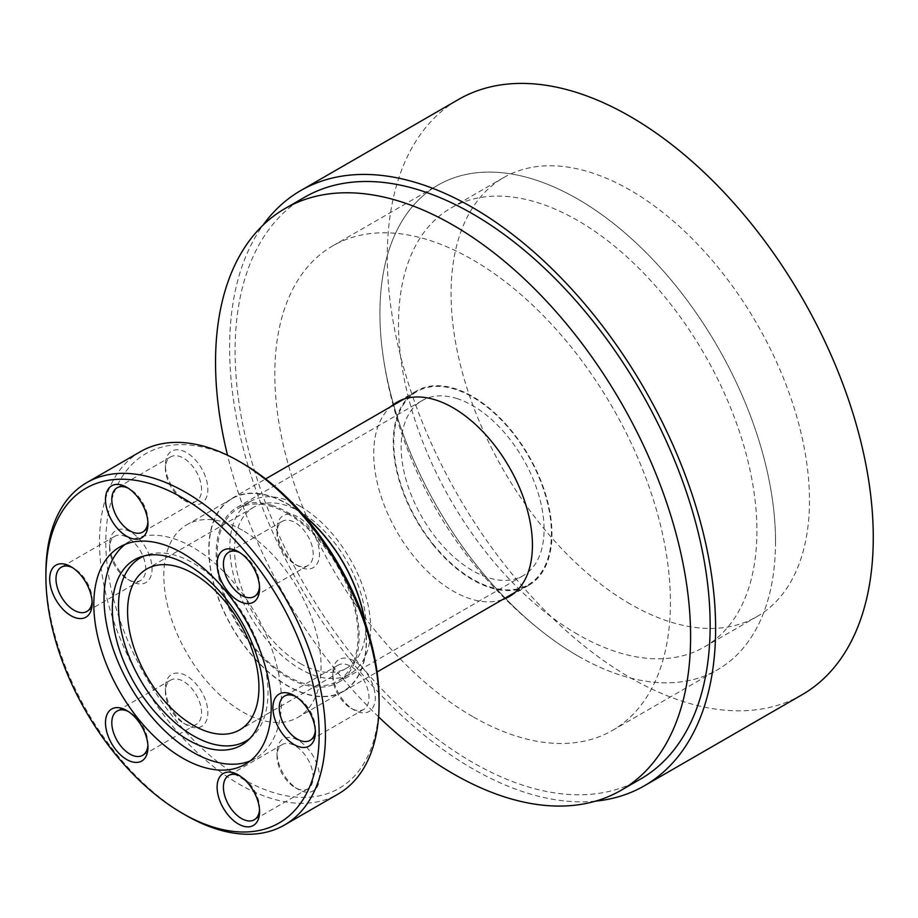 <?xml version="1.0" encoding="UTF-8"?>
<svg xmlns="http://www.w3.org/2000/svg" width="918" height="918" viewBox="0 0 918 918"><rect width="100%" height="100%" fill="white"/><g stroke="black" fill="none" stroke-linecap="round" stroke-linejoin="round"><path stroke-width="0.69" stroke-dasharray="4.59 3.44" d="M630.276 604.044A253.425 146.318 60 0 1 464.715 380.718A253.425 146.318 60 0 1 503.557 177.644A253.425 146.318 60 0 1 630.276 190.187A253.425 146.318 60 0 1 795.837 413.513A253.425 146.318 60 0 1 756.983 616.586A253.425 146.318 60 0 1 630.276 604.044M577.72 634.384A253.425 146.318 60 0 1 412.159 411.057A253.425 146.318 60 0 1 451.013 207.984A253.425 146.318 60 0 1 577.72 220.527A253.425 146.318 60 0 1 743.282 443.853A253.425 146.318 60 0 1 704.439 646.926A253.425 146.318 60 0 1 577.72 634.384M595.518 801.15A343.653 198.403 60 0 1 472.621 768.733A343.653 198.403 60 0 1 261.768 505.887A343.653 198.403 60 0 1 262.996 225.185M802.091 694.731A343.653 198.403 60 0 1 630.276 677.702A343.653 198.403 60 0 1 405.767 374.877A343.653 198.403 60 0 1 458.449 99.5M577.72 655.865A279.738 161.511 60 0 1 394.969 409.359A279.738 161.511 60 0 1 437.852 185.195A279.738 161.511 60 0 1 577.72 199.045A279.738 161.511 60 0 1 760.471 445.563A279.738 161.511 60 0 1 717.589 669.715A279.738 161.511 60 0 1 577.72 655.865M472.621 716.545A279.738 161.511 60 0 1 289.87 470.039A279.738 161.511 60 0 1 332.752 245.875A279.738 161.511 60 0 1 472.621 259.737A279.738 161.511 60 0 1 655.36 506.243A279.738 161.511 60 0 1 612.49 730.395A279.738 161.511 60 0 1 472.621 716.545M775.526 541.654A279.738 161.511 60 0 1 543.399 632.582A279.738 161.511 60 0 1 382.921 354.612A279.738 161.511 60 0 1 379.914 313.256A279.738 161.511 60 0 1 577.72 199.045A279.738 161.511 60 0 1 775.526 541.654M502.364 599.683A112.225 64.788 60 0 1 413.995 556.606A112.225 64.788 60 0 1 390.884 406.605M433.537 545.326A112.225 64.788 60 0 1 416.508 390.953A112.225 64.788 60 0 1 511.693 430.955A112.225 64.788 60 0 1 528.734 585.328A112.225 64.788 60 0 1 433.537 545.326M640.58 779.049A335.919 193.95 60 0 1 355.645 659.319A335.919 193.95 60 0 1 304.661 197.221M378.583 716.866A335.919 193.95 60 0 1 336.091 670.599A335.919 193.95 60 0 1 227.515 455.213M457.348 398.699A101.072 58.35 -120 0 0 422.085 400.604A101.072 58.35 -120 0 0 409.91 491.532A101.072 58.35 -120 0 0 487.894 577.571A101.072 58.35 -120 0 0 523.157 575.666A101.072 58.35 -120 0 0 535.32 484.75A101.072 58.35 -120 0 0 457.348 398.699M272.359 505.497A101.072 58.35 -120 0 0 237.096 507.402A101.072 58.35 -120 0 0 224.933 598.329A101.072 58.35 -120 0 0 302.917 684.369A101.072 58.35 -120 0 0 338.168 682.464A101.072 58.35 -120 0 0 350.343 591.548A101.072 58.35 -120 0 0 272.359 505.497M302.906 514.447A111.48 64.363 -120 0 0 270.787 496.294A111.48 64.363 -120 0 0 231.898 498.394A111.48 64.363 -120 0 0 218.473 598.674A111.48 64.363 -120 0 0 304.489 693.583A111.48 64.363 -120 0 0 343.378 691.472A111.48 64.363 -120 0 0 364.974 621.956M489.466 586.786A111.48 64.363 -120 0 0 528.355 584.674A111.48 64.363 -120 0 0 541.781 484.394A111.48 64.363 -120 0 0 455.776 389.496A111.48 64.363 -120 0 0 416.875 391.596A111.48 64.363 -120 0 0 403.45 491.876A111.48 64.363 -120 0 0 489.466 586.786M185.688 815.207A197.691 114.13 60 0 1 45.9 573.084M379.077 699.906A193.228 111.56 60 0 1 242.444 778.797A193.228 111.56 60 0 1 105.811 542.148A193.228 111.56 60 0 1 242.444 463.257M140.443 451.645A197.691 114.13 -120 0 0 110.149 610.057A197.691 114.13 -120 0 0 239.288 784.259A197.691 114.13 -120 0 0 338.134 794.047M147.89 745.336A25.566 14.757 -120 0 0 147.959 743.626A25.566 14.757 -120 0 0 129.874 712.322L126.73 710.498L129.874 712.322A25.566 14.757 -120 0 0 128.359 711.519M183.485 723.12L186.629 724.945A30.03 17.339 -120 0 0 207.858 712.678A30.03 17.339 -120 0 0 186.629 675.912A30.03 17.339 -120 0 0 165.401 688.167A30.03 17.339 -120 0 0 186.629 724.945L183.474 723.12A25.566 14.757 60 0 1 183.474 723.12A25.566 14.757 60 0 1 165.401 691.805A25.566 14.757 60 0 1 170.702 680.1A25.566 14.757 60 0 1 183.485 681.374A25.566 14.757 60 0 1 200.181 703.899A25.566 14.757 60 0 1 196.257 724.382A25.566 14.757 60 0 1 183.485 723.12M259.507 809.779A25.566 14.757 -120 0 0 259.576 808.07A25.566 14.757 -120 0 0 241.491 776.766L238.347 774.941L241.491 776.766A25.566 14.757 -120 0 0 239.988 775.962M295.103 787.564L298.247 789.388A30.03 17.339 -120 0 0 319.487 777.121A30.03 17.339 -120 0 0 298.247 740.356A30.03 17.339 -120 0 0 277.018 752.611A30.03 17.339 -120 0 0 298.247 789.388L295.103 787.564A25.566 14.757 60 0 1 277.018 756.248A25.566 14.757 60 0 1 282.319 744.544A25.566 14.757 60 0 1 295.103 745.818A25.566 14.757 60 0 1 311.799 768.343A25.566 14.757 60 0 1 307.886 788.826A25.566 14.757 60 0 1 295.103 787.564M315.322 730.384A25.566 14.757 -120 0 0 315.379 728.674A25.566 14.757 -120 0 0 297.306 697.359L294.15 695.546L297.306 697.359A25.566 14.757 -120 0 0 295.791 696.567M350.906 708.168L354.061 709.981A30.03 17.339 -120 0 0 375.29 697.726A30.03 17.339 -120 0 0 354.061 660.96A30.03 17.339 -120 0 0 332.832 673.215A30.03 17.339 -120 0 0 354.061 709.981L350.906 708.168A25.566 14.757 60 0 1 332.832 676.853A25.566 14.757 60 0 1 338.122 665.148A25.566 14.757 60 0 1 350.906 666.411A25.566 14.757 60 0 1 367.613 688.948A25.566 14.757 60 0 1 363.689 709.43A25.566 14.757 60 0 1 350.906 708.168M259.507 586.545A25.566 14.757 -120 0 0 259.576 584.835A25.566 14.757 -120 0 0 241.491 553.52L238.347 551.707L241.491 553.52A25.566 14.757 -120 0 0 239.988 552.716M295.103 564.329L298.247 566.142A30.03 17.339 -120 0 0 319.487 553.887A30.03 17.339 -120 0 0 298.247 517.109A30.03 17.339 -120 0 0 277.018 529.376A30.03 17.339 -120 0 0 298.247 566.142L295.103 564.318A25.566 14.757 60 0 1 295.103 564.318A25.566 14.757 60 0 1 277.018 533.014A25.566 14.757 60 0 1 282.319 521.309A25.566 14.757 60 0 1 295.103 522.572A25.566 14.757 60 0 1 311.799 545.108A25.566 14.757 60 0 1 307.886 565.591A25.566 14.757 60 0 1 295.103 564.329M147.89 522.101A25.566 14.757 -120 0 0 147.959 520.391A25.566 14.757 -120 0 0 129.874 489.076L126.73 487.263L129.874 489.076A25.566 14.757 -120 0 0 128.359 488.284M183.485 499.885L186.629 501.698A30.03 17.339 -120 0 0 207.858 489.443A30.03 17.339 -120 0 0 186.629 452.666A30.03 17.339 -120 0 0 165.401 464.933A30.03 17.339 -120 0 0 186.629 501.698L183.474 499.885A25.566 14.757 60 0 1 183.474 499.885A25.566 14.757 60 0 1 165.401 468.57A25.566 14.757 60 0 1 170.702 456.866A25.566 14.757 60 0 1 183.485 458.128A25.566 14.757 60 0 1 200.181 480.665A25.566 14.757 60 0 1 196.257 501.148A25.566 14.757 60 0 1 183.485 499.885M92.087 601.497A25.566 14.757 -120 0 0 92.144 599.787A25.566 14.757 -120 0 0 74.071 568.483L70.915 566.658L74.071 568.483A25.566 14.757 -120 0 0 74.071 568.471A25.566 14.757 -120 0 0 72.556 567.68M127.671 579.281L130.826 581.094A30.03 17.339 -120 0 0 152.055 568.839A30.03 17.339 -120 0 0 130.826 532.073A30.03 17.339 -120 0 0 109.598 544.328A30.03 17.339 -120 0 0 130.826 581.094L127.671 579.281A25.566 14.757 60 0 1 109.598 547.966A25.566 14.757 60 0 1 114.888 536.261A25.566 14.757 60 0 1 127.671 537.535A25.566 14.757 60 0 1 144.367 560.06A25.566 14.757 60 0 1 140.454 580.543A25.566 14.757 60 0 1 127.671 579.281M303.629 515.285A111.181 64.191 -120 0 0 287.632 504.154A111.181 64.191 -120 0 0 232.047 498.646A111.181 64.191 -120 0 0 215.007 587.738A111.181 64.191 -120 0 0 287.632 685.712A111.181 64.191 -120 0 0 343.229 691.22A111.181 64.191 -120 0 0 364.607 620.901M242.444 530.248A111.181 64.191 -120 0 0 186.847 524.74A111.181 64.191 -120 0 0 169.807 613.832A111.181 64.191 -120 0 0 242.444 711.806A111.181 64.191 -120 0 0 298.029 717.314A111.181 64.191 -120 0 0 315.081 628.222A111.181 64.191 -120 0 0 242.444 530.248M300.243 506.334A99.592 57.501 -120 0 0 250.453 501.412A99.592 57.501 -120 0 0 235.192 581.209A99.592 57.501 -120 0 0 300.243 668.97A99.592 57.501 -120 0 0 350.045 673.892A99.592 57.501 -120 0 0 365.307 594.095A99.592 57.501 -120 0 0 300.243 506.334M287.632 513.621A99.592 57.501 -120 0 0 237.842 508.687A99.592 57.501 -120 0 0 222.581 588.495A99.592 57.501 -120 0 0 287.632 676.245A99.592 57.501 -120 0 0 337.434 681.179A99.592 57.501 -120 0 0 352.696 601.382A99.592 57.501 -120 0 0 287.632 513.621M300.243 663.507A92.902 53.634 -120 0 0 346.694 668.109A92.902 53.634 -120 0 0 360.935 593.659A92.902 53.634 -120 0 0 300.243 511.796A92.902 53.634 -120 0 0 253.804 507.195A92.902 53.634 -120 0 0 239.564 581.645A92.902 53.634 -120 0 0 300.243 663.507M249.96 738.393A105.708 61.036 -120 0 0 252.289 736.454A105.708 61.036 -120 0 0 260.391 650.242A105.708 61.036 -120 0 0 193.25 563.113A105.708 61.036 -120 0 0 147.408 554.793A105.708 61.036 -120 0 0 144.551 555.826M250.155 760.953A125.445 72.43 -120 0 0 255.468 758.36A125.445 72.43 -120 0 0 274.7 657.839A125.445 72.43 -120 0 0 192.746 547.289A125.445 72.43 -120 0 0 130.023 541.081A125.445 72.43 -120 0 0 125.123 544.385M451.013 207.984L503.557 177.644M332.752 245.875L437.852 185.195M612.49 730.395L717.589 669.715M704.439 646.926L756.983 616.586M382.921 354.612A428.075 428.075 0 0 0 543.399 632.582M416.508 390.953L396.955 402.233M528.734 585.328L509.18 596.608M237.096 507.402L422.085 400.604M343.378 691.472L377.091 672.01M515.25 592.248L528.355 584.674M231.898 498.394L265.623 478.921M403.782 399.158L416.875 391.596M338.168 682.464L523.157 575.666M147.959 743.626L147.959 747.275M259.576 808.07L259.576 811.719M315.379 728.674L315.379 732.312M259.576 584.835L259.576 588.472M147.959 520.391L147.959 524.029M196.257 724.382L142.657 755.33M307.886 788.826L254.275 819.774M363.689 709.43L310.089 740.378M307.886 565.591L254.275 596.539M196.257 501.148L142.657 532.096M92.144 599.787L92.144 603.424M140.454 580.543L86.854 611.491M232.047 498.646L186.847 524.74M250.453 501.412L237.842 508.687M346.694 668.109L239.701 729.879M252.289 736.454L247.768 740.562M255.468 758.36L245.255 764.258M130.023 541.081L119.81 546.967M147.408 554.793L141.579 556.652M253.804 507.195L146.8 568.976M350.045 673.892L337.434 681.179M343.229 691.22L298.029 717.314M114.888 536.261L61.288 567.209M109.598 547.966L109.598 544.328M170.702 456.866L117.091 487.814M282.319 521.309L228.708 552.257M338.122 665.148L284.523 696.096M282.319 744.544L228.708 775.492M170.702 680.1L117.091 711.048M165.401 468.57L165.401 464.933M277.018 533.014L277.018 529.376M332.832 676.853L332.832 673.215M277.018 756.248L277.018 752.611M165.401 691.805L165.401 688.167"/><path stroke-width="1.38" d="M262.996 225.185A343.653 198.403 60 0 1 300.794 190.531A343.653 198.403 60 0 1 472.621 207.548A343.653 198.403 60 0 1 697.118 510.374A343.653 198.403 60 0 1 644.447 785.751A343.653 198.403 60 0 1 595.518 801.15M300.794 190.531L458.449 99.5A343.653 198.403 60 0 1 630.276 116.529A343.653 198.403 60 0 1 854.773 419.354A343.653 198.403 60 0 1 802.091 694.731L644.447 785.751M390.884 406.605A112.225 64.788 60 0 1 396.955 402.233A112.225 64.788 60 0 1 492.151 442.235A112.225 64.788 60 0 1 509.18 596.608A112.225 64.788 60 0 1 502.364 599.683M227.515 455.213A335.919 193.95 60 0 1 285.108 208.501L304.661 197.221A335.919 193.95 60 0 1 589.597 316.962A335.919 193.95 60 0 1 640.58 779.049L621.027 790.341A335.919 193.95 60 0 1 378.583 716.866M285.108 208.501A335.919 193.95 60 0 1 570.044 328.242A335.919 193.95 60 0 1 621.027 790.341M364.974 621.956A111.48 64.363 -120 0 0 302.906 514.447M185.688 815.207L182.533 813.382A193.228 111.56 -120 0 0 319.166 734.503A193.228 111.56 -120 0 0 182.533 497.843A193.228 111.56 -120 0 0 45.9 576.734A193.228 111.56 -120 0 0 182.533 813.382L185.688 815.207A197.691 114.13 60 0 0 284.534 824.995A197.691 114.13 60 0 0 314.828 666.583A197.691 114.13 60 0 0 185.688 492.381A197.691 114.13 60 0 0 86.843 482.593A197.691 114.13 60 0 0 45.9 573.084L45.9 576.734M284.534 824.995L338.134 794.047A197.691 114.13 -120 0 0 379.077 703.555L379.077 699.906A193.228 111.56 60 0 0 242.444 463.257L239.288 461.433A197.691 114.13 -120 0 0 140.443 451.645L86.843 482.593M126.73 710.498L126.718 710.498A30.03 17.339 60 0 1 126.73 710.498A30.03 17.339 60 0 1 147.959 747.275A30.03 17.339 60 0 1 126.718 759.53A30.03 17.339 60 0 1 105.49 722.753A30.03 17.339 60 0 1 126.718 710.498M128.359 711.519A25.566 14.757 -120 0 0 117.091 711.048A25.566 14.757 -120 0 0 113.178 731.543A25.566 14.757 -120 0 0 129.874 754.068A25.566 14.757 -120 0 0 142.657 755.33A25.566 14.757 -120 0 0 147.89 745.336M238.347 774.941L238.347 774.941A30.03 17.339 60 0 1 259.576 811.719A30.03 17.339 60 0 1 238.347 823.974A30.03 17.339 60 0 1 217.107 787.196A30.03 17.339 60 0 1 238.347 774.941M239.988 775.962A25.566 14.757 -120 0 0 228.708 775.492A25.566 14.757 -120 0 0 224.795 795.986A25.566 14.757 -120 0 0 241.491 818.512A25.566 14.757 -120 0 0 254.275 819.774A25.566 14.757 -120 0 0 259.507 809.779M294.15 695.546L294.15 695.546A30.03 17.339 60 0 1 315.379 732.312A30.03 17.339 60 0 1 294.15 744.578A30.03 17.339 60 0 1 272.921 707.801A30.03 17.339 60 0 1 294.15 695.546M295.791 696.567A25.566 14.757 -120 0 0 284.523 696.096A25.566 14.757 -120 0 0 280.61 716.579A25.566 14.757 -120 0 0 297.306 739.116A25.566 14.757 -120 0 0 310.089 740.378A25.566 14.757 -120 0 0 315.322 730.384M238.347 551.707L238.347 551.707A30.03 17.339 60 0 1 259.576 588.472A30.03 17.339 60 0 1 238.347 600.728A30.03 17.339 60 0 1 217.107 563.962A30.03 17.339 60 0 1 238.347 551.707M239.988 552.716A25.566 14.757 -120 0 0 228.708 552.257A25.566 14.757 -120 0 0 224.795 572.74A25.566 14.757 -120 0 0 241.491 595.266A25.566 14.757 -120 0 0 254.275 596.539A25.566 14.757 -120 0 0 259.507 586.545M126.73 487.263L126.718 487.263A30.03 17.339 60 0 1 126.73 487.263A30.03 17.339 60 0 1 147.959 524.029A30.03 17.339 60 0 1 126.718 536.284A30.03 17.339 60 0 1 105.49 499.518A30.03 17.339 60 0 1 126.718 487.263M128.359 488.284A25.566 14.757 -120 0 0 117.091 487.814A25.566 14.757 -120 0 0 113.178 508.297A25.566 14.757 -120 0 0 129.874 530.822A25.566 14.757 -120 0 0 142.657 532.096A25.566 14.757 -120 0 0 147.89 522.101M70.915 566.658L70.915 566.658A30.03 17.339 60 0 1 92.144 603.424A30.03 17.339 60 0 1 70.915 615.691A30.03 17.339 60 0 1 49.687 578.914A30.03 17.339 60 0 1 70.915 566.658M72.556 567.68A25.566 14.757 -120 0 0 61.288 567.209A25.566 14.757 -120 0 0 57.364 587.692A25.566 14.757 -120 0 0 74.071 610.229A25.566 14.757 -120 0 0 86.854 611.491A25.566 14.757 -120 0 0 92.087 601.497M193.25 725.277A92.902 53.634 -120 0 0 239.701 729.879A92.902 53.634 -120 0 0 253.942 655.441A92.902 53.634 -120 0 0 193.25 573.578A92.902 53.634 -120 0 0 146.8 568.976A92.902 53.634 -120 0 0 132.571 643.415A92.902 53.634 -120 0 0 193.25 725.277M187.995 739.839A107.016 61.793 -120 0 0 247.768 740.562A107.016 61.793 -120 0 0 255.973 653.283A107.016 61.793 -120 0 0 187.995 565.075A107.016 61.793 -120 0 0 141.579 556.652A107.016 61.793 -120 0 0 116.414 639.456A107.016 61.793 -120 0 0 187.995 739.839M144.551 555.826A105.708 61.036 -120 0 0 123.161 638.939A105.708 61.036 -120 0 0 193.25 735.731A105.708 61.036 -120 0 0 249.96 738.393M125.123 544.385A125.445 72.43 -120 0 0 112.237 646.261A125.445 72.43 -120 0 0 192.746 752.152A125.445 72.43 -120 0 0 250.155 760.953M182.533 758.05A125.445 72.43 -120 0 0 245.255 764.258A125.445 72.43 -120 0 0 264.487 663.737A125.445 72.43 -120 0 0 182.533 553.187A125.445 72.43 -120 0 0 119.81 546.967A125.445 72.43 -120 0 0 100.578 647.5A125.445 72.43 -120 0 0 182.533 758.05M379.077 703.555A197.691 114.13 -120 0 0 239.288 461.433L242.444 463.257M364.607 620.901A111.181 64.191 -120 0 0 303.629 515.285M377.091 672.01L515.25 592.248M265.623 478.921L403.782 399.158"/></g></svg>
